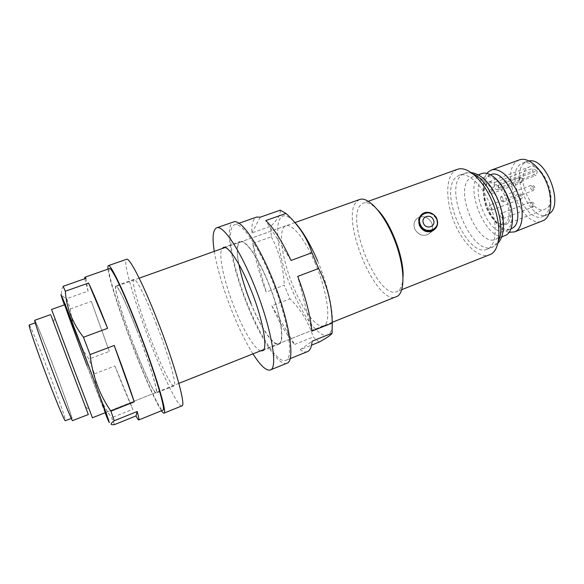 <?xml version="1.0" encoding="UTF-8"?>
<svg xmlns="http://www.w3.org/2000/svg" width="584" height="584" viewBox="0 0 584 584"><rect width="100%" height="100%" fill="white"/><g stroke="black" fill="none" stroke-linecap="round" stroke-linejoin="round"><path stroke-width="0.44" stroke-dasharray="2.92 2.19" d="M414.837 229.132C413.122 224.431 414.107 220.694 417.786 217.92C423.517 215.328 428.145 216.963 431.656 222.818C433.408 227.614 432.372 231.403 428.532 234.169C422.838 236.608 418.268 234.929 414.837 229.132C413.122 224.431 414.107 220.694 417.786 217.92C423.517 215.328 428.145 216.963 431.656 222.818C433.408 227.614 432.372 231.403 428.532 234.169C422.838 236.608 418.268 234.929 414.837 229.132M419.312 225.344C417.502 220.621 418.385 216.927 421.969 214.255C427.838 211.583 432.634 213.153 436.358 218.956C437.92 223.161 437.175 226.774 434.131 229.804M500.751 196.823L500.926 196.728C503.145 197.633 503.861 199.348 503.072 201.874L502.897 201.969C500.685 201.071 499.97 199.356 500.751 196.823M503.006 215.248C503.678 216.971 503.62 218.095 502.853 218.62L500.692 216.839C500.028 215.124 500.079 213.999 500.853 213.467L503.006 215.248M491.655 210.131L491.502 210.211C489.399 209.32 488.699 207.656 489.414 205.218L489.574 205.13C491.691 206.028 492.378 207.7 491.655 210.131M489.334 192.019C488.662 190.26 488.72 189.107 489.501 188.566L491.567 190.282C492.246 192.041 492.188 193.187 491.407 193.735L489.334 192.019M499.028 185.011L498.086 186.34C508.35 195.166 512.84 219.27 505.175 223.307C501.174 225.446 496.721 223.497 491.808 217.46C487.1 211.065 484.406 203.911 483.713 196.005C483.413 190.26 484.567 186.245 487.158 183.967C489.078 182.471 491.414 182.347 494.166 183.595L495.101 182.274L489.297 181.69L487.633 182.639C484.902 185.04 483.698 189.26 484.005 195.29C484.727 203.59 487.56 211.094 492.502 217.803C497.086 223.511 501.408 225.745 505.452 224.519L506.554 223.949C514.679 219.723 509.89 194.187 499.028 185.011L537.024 170.929L532.936 168.316L532.864 170.988C533.207 173.864 534.265 175.331 536.039 175.397L536.944 173.616L537.024 170.929M546.142 208.641L544.952 209.24C531.586 215.379 514.862 176.302 527.235 168.061L529.038 167.068C542.441 160.629 559.428 201.794 546.142 208.641M496.904 238.673C503.919 234.425 504.7 217.219 498.115 201.078C491.619 184.894 479.552 174.156 472.04 177.098L469.536 178.573C453.899 190.333 478.128 247.397 495.539 239.367L496.904 238.673M71.533 418.217C70.335 416.845 61.284 394.434 51.691 368.92C42.092 343.407 34.879 322.587 35.609 322.726L36.171 323.529C40.968 332.099 73.526 418.969 71.686 418.341L71.533 418.217M29.2 325.032L29.828 325.814C35.047 334.252 67.613 421.305 65.35 420.845M34.69 320.302L35.288 321.171C40.391 330.369 74.496 421.356 72.599 420.772M51.575 309.447L92.44 417.764M359.562 199.516L356.452 201.728C339.932 218.642 376.242 306.147 396.288 296.84M377.877 210.094C372.125 204.101 367.292 201.757 363.365 203.079L360.583 205.028C345.239 220.19 378.432 300.264 396.784 291.65L397.989 291.007C401.069 288.868 402.756 284.131 403.048 276.801M457.367 169.36L453.761 171.572C445.147 179.543 446.001 203.144 454.848 223.679C463.594 244.28 479.209 258.96 489.633 254.872M488.625 248.499C496.772 243.696 497.634 223.343 489.808 204.042C482.085 184.683 467.908 171.82 459.243 175.215L456.235 177.032C438.416 191.114 467.025 258.464 487.173 249.237L488.625 248.499M481.69 173.587L479.128 175.083C463.134 186.946 487.341 243.791 505.094 235.629M507.277 195.611C500.159 181.456 492.735 175.185 485.012 176.791L482.829 178.054C468.667 188.296 489.888 238.236 505.481 231.023L506.773 230.366C512.548 225.643 513.548 216.248 509.766 202.188M490.589 174.755L488.377 176.025C474.033 186.325 495.239 236.148 511.007 228.877L505.481 231.023M519.38 159.877L516.621 161.44C499.254 173.711 523.344 229.702 542.456 221.022M544.178 215.81C550.953 211.78 552.201 196.757 546.507 182.989C540.901 169.178 529.856 160.235 522.622 163.046L520.264 164.367C504.897 174.974 526.016 224.154 542.791 216.503L544.178 215.81M529.089 160.936L524.753 162.724C509.248 173.375 530.352 222.468 547.266 214.759L549.04 213.817M487.005 173.375C475.792 186.53 492.122 229.811 509.226 232.271M51.027 315.521L88.323 414.538M495.101 182.274L532.936 168.316M494.166 183.595L494.174 185.303C494.575 188.201 495.612 189.705 497.283 189.822L498.086 188.055L498.086 186.34M105.069 412.735L87.439 367.088L64.371 304.885M63.138 286.313C60.021 292.263 61.21 296.395 66.707 298.709L70.343 308.929C72.533 327.485 78.716 344.21 88.899 359.102L94.491 373.818C95.71 388.024 100.594 401.471 109.142 414.144L111.675 417.721L114.544 424.59M134.78 347.714C144.365 372.519 154.154 393.463 156.001 392.47C158.578 392.784 149.227 361.861 136.875 330.318C126.779 304.322 117.567 285.24 116.004 286.452C113.508 286.905 123.297 318.295 134.78 347.714M87.089 365.832C96.659 391.097 105.222 412.932 105.478 412.574L156.001 392.47M109.485 268.603C106.171 269.406 119.348 311.44 134.473 350.225C147.161 383.053 160.345 411.435 162.899 410.172M70.343 308.929L91.374 301.38L109.317 351.386L88.899 359.102M84.782 278.721L88.067 291.124L66.707 298.709M94.491 373.818L114.917 365.986C122.02 384.214 127.976 398.638 132.787 409.267L111.675 417.721M91.374 301.38L109.317 351.386M85.979 278.305L88.067 291.124M114.917 365.986L132.787 409.267M136.882 330.208C149.38 362.116 158.841 393.382 156.235 393.054C154.358 394.061 144.46 372.877 134.765 347.794C123.166 318.068 113.26 286.321 115.785 285.861C117.362 284.634 126.677 303.914 136.882 330.208M155.957 323.069C168.491 354.722 177.295 386.017 174.076 385.951C171.645 387.177 161.323 366.307 151.621 341.392C139.985 311.863 130.67 280.108 133.875 279.407C135.97 277.999 145.744 296.979 155.957 323.069M181.923 405.873C178.463 407.493 164.119 378.279 150.92 344.348C135.152 304.293 122.195 260.464 126.604 259.267M161.454 410.756C156.235 403.237 145.109 378.228 134.422 350.634C121.297 316.886 109.266 280.232 108.011 269.122M317.63 260.968C331.967 294.584 336.581 329.865 328.456 334.61C320.543 339.903 303.804 318.068 291.869 289.321C273.093 246.28 271.991 199.224 293.978 221.533M319.119 342.1L313.221 336.99C308.724 322.353 300.964 309.637 289.941 298.847L284.277 285.262L266.195 292.095C259.442 274.349 254.967 258.128 252.762 243.44L271.341 236.776L270.64 226.278L251.813 232.965C251.565 223.84 253.201 218.533 256.719 217.051M251.011 303.541C260.625 327.237 273.195 346.086 278.707 343.633C285.291 342.275 280.203 311.199 267.647 281.364C257.537 256.704 245.316 239.681 240.382 242.061C236.973 243.878 236.476 251.288 238.885 264.304M315.302 263.523C305.191 239.352 291.956 223.044 285.861 225.826C277.4 228.402 281.926 259.814 293.672 287.335C303.279 310.622 316.813 328.726 323.572 325.777C331.537 323.843 327.916 292.752 315.302 263.523M248.594 306.768C261.303 338.151 278.166 363.73 285.678 360.445C294.416 358.758 287.795 317.331 270.837 277.108C257.23 244.017 240.995 221.672 234.505 224.825C225.147 227.723 233.206 269.772 248.594 306.768M271.859 305.79L294.613 344.443C287.014 335.618 279.429 322.733 271.859 305.79L289.941 298.847M294.613 344.443L313.221 336.99M307.498 351.612C305.512 352.371 303.096 351.736 300.256 349.707L311.549 345.151M271.341 236.776C279.305 251.901 283.62 268.063 284.277 285.262M252.762 243.44L266.195 292.095M280.284 210.174C280.663 214.525 277.451 219.898 270.64 226.278M260.318 217.175L251.813 232.965M291.044 260.449L265.72 220.584M311.936 331.113L297.723 276.378M300.256 349.707L312.104 341.209M250.93 303.651C239.126 275.327 233.162 243.55 240.185 241.484C245.171 239.082 257.522 256.288 267.757 281.225C280.459 311.403 285.598 342.823 278.933 344.195C273.363 346.67 260.647 327.602 250.93 303.651M260.639 350.823C254.836 349.32 243.937 331.252 235.199 309.629C224.49 283.605 217.934 254.514 222.066 248.594M252.96 353.875C246.105 342.903 239.374 329.332 232.782 313.17C223.562 290.219 217.401 269.625 214.284 251.376M286.861 363.248C279.006 366.672 261.42 339.946 248.2 307.293C232.198 268.822 223.767 224.993 233.542 221.942M533.265 187.128L530.849 185.522L530.761 188.895L532.988 190.603L533.265 187.128M532.703 207.137L532.798 203.845L530.579 202.115L530.33 205.488L532.703 207.137M518.709 197.407L521.001 198.998L521.059 195.742L518.935 194.063L518.709 197.407M519.037 177.66L518.979 180.989L521.111 182.653L521.366 179.208L519.037 177.66M473.42 174.163C470.105 172.66 467.134 172.375 464.499 173.317L461.455 175.149C443.402 189.296 471.996 256.507 492.37 247.185L493.838 246.448L498.51 240.659M494.174 185.303L532.864 170.988M498.086 188.055L536.944 173.616M422.692 213.627L421.969 214.255M432.875 230.731L428.532 234.169L432.875 230.731M502.897 201.969L532.988 190.603C534.623 189.763 535.141 188.486 534.535 186.778C533.725 185.442 532.564 184.989 531.038 185.42L500.926 196.728M502.853 218.62L532.98 207.006C535.112 203.962 534.309 202.327 530.579 202.115L500.853 213.467M491.502 210.211L520.84 199.086C522.41 198.275 522.906 197.049 522.33 195.392C521.541 194.085 520.41 193.647 518.935 194.063L489.574 205.13M491.407 193.735L521.658 182.383C523.673 179.354 522.87 177.74 519.242 177.543L489.501 188.566M491.808 217.46L492.502 217.803M483.713 196.005L484.005 195.29M505.452 224.519L544.952 209.24M459.243 175.215L464.499 173.317L471.383 172.623M497.999 243.163L494.4 246.185L487.173 249.237M35.609 322.726L35.222 322.872M294.986 222.57L225.117 247.506M139.174 278.181L116.004 286.452M368.394 201.276L363.365 203.079M478.143 174.871L472.04 177.098M490.575 174.755L485.012 176.791M527.133 161.403L522.622 163.046M547.266 214.759L542.791 216.503M501.583 237.002L495.539 239.367M401.755 289.679L396.784 291.65M332.208 322.339L263.647 349.626M178.865 383.367L105.478 412.574M85.687 407.063L89.454 409.574M53.567 321.952L54.743 317.572M71.686 418.341L71.299 418.494M489.297 181.69L529.038 167.068M497.283 189.822L536.039 175.397M65.079 306.87L66.941 299.358M104.288 410.778L109.142 414.144M174.076 385.951L156.235 393.054M133.875 279.407L115.785 285.861M285.861 225.826L240.382 242.061M290.065 358.671L285.678 360.445M238.973 223.263L234.505 224.825M323.572 325.777L278.707 343.633M223.373 247.477L240.185 241.484M262.355 350.794L278.933 344.195"/><path stroke-width="0.88" d="M433.379 219.796C436.584 226.329 426.284 230.227 423.546 223.475C420.363 216.905 430.671 213.08 433.379 219.796M434.131 229.804L432.875 230.731C427.181 233.14 422.655 231.344 419.312 225.344M71.299 418.494L65.167 420.736C63.787 419.429 54.553 397.032 44.953 371.461C35.339 345.881 28.287 324.959 29.2 325.032L35.222 322.872M50.611 314.594L34.69 320.302C33.916 320.142 41.493 342.034 51.611 368.913C61.714 395.784 71.219 419.297 72.438 420.655L88.323 414.538L51.027 315.521M64.787 304.731L82.826 350.553C95.068 382.805 106.295 413.625 105.478 412.574L92.44 417.764L71.036 361.547L51.575 309.447L64.787 304.731C64.233 304.498 75.708 335.844 87.089 365.832M332.208 322.339L397.507 296.197C405.603 291.321 404.646 265.537 394.456 239.776C384.36 213.97 368.161 196.042 359.562 199.516L294.986 222.57M403.048 276.801C404.055 257.821 391.171 223.672 377.877 210.094M401.755 289.679L491.166 254.106C500.634 248.733 501.773 225.263 492.728 202.823C483.8 180.332 467.361 165.44 457.367 169.36L368.394 201.276M501.583 237.002L506.489 234.921C513.657 230.622 514.584 213.423 508.014 197.348C501.532 181.23 489.348 170.594 481.69 173.587L478.143 174.871M509.766 202.188L507.277 195.611M511.007 228.877L512.314 228.213C528.133 220.219 506.401 166.944 490.589 174.755L490.575 174.755M509.226 232.271L514.614 231.906L516.03 231.191C523.344 226.84 524.417 209.649 517.862 193.64C511.394 177.587 499.094 167.053 491.29 170.097L488.677 171.608L487.005 173.375M514.614 231.906L543.952 220.278C551.69 215.773 553.172 198.611 546.66 182.792C540.244 166.929 527.615 156.68 519.38 159.877L491.29 170.097M549.04 213.817C564.392 205.378 546.186 157.125 529.089 160.936M64.371 304.885C55.546 280.247 64.35 301.38 82.359 348.889L106.361 413.64C110.646 425.882 110.215 425.583 105.069 412.735M107.602 328.325L88.549 283.043C92.856 291.876 99.207 306.972 107.602 328.325L83.468 337.253L90.06 354.576L114.201 345.487C122.735 368.095 129.414 386.893 134.247 401.88L110.916 411.165L114.238 420.736L137.189 411.508C138.715 416.939 139.233 419.757 138.751 419.954L162.899 410.172C166.36 410.742 153.957 369.541 137.276 326.96C123.698 292.022 111.522 266.954 109.485 268.603L84.892 277.217L84.782 278.721M83.468 337.253C72.474 323.01 66.423 307.666 65.313 291.233L63.138 286.313L85.979 278.305L84.892 277.217M88.549 283.043L65.313 291.233M114.238 420.736C109.945 423.874 110.047 425.167 114.544 424.59L135.999 415.939C137.444 418.728 138.357 420.064 138.751 419.954M110.916 411.165C99.47 394.733 92.52 375.87 90.06 354.576M134.247 401.88L114.201 345.487M135.999 415.939L137.189 411.508M108.011 269.122C107.755 266.99 107.887 265.822 108.405 265.618L126.604 259.267C129.414 257.31 142.73 282.933 156.899 319.09C174.368 363.175 186.354 406.135 181.923 405.873L164.06 413.129C163.542 413.311 162.673 412.523 161.454 410.756M108.405 265.618C110.515 263.895 123.18 289.949 137.342 326.39C154.76 370.833 167.666 413.749 164.06 413.129M238.973 223.263L256.719 217.051L260.318 217.175L280.284 210.174L285.985 213.437L265.72 220.584C273.487 227.585 281.926 240.878 291.044 260.449L311.966 252.711L318.652 268.494C327.332 285.656 331.865 303.833 332.23 323.032L332.106 333.172C331.303 334.8 326.974 337.778 319.119 342.1L311.549 345.151M238.885 264.304C241.272 276.444 245.316 289.518 251.011 303.541M290.065 358.671L307.498 351.612C310.06 350.568 311.601 347.1 312.104 341.209L332.106 333.172M318.652 268.494L297.723 276.378C305.724 297.577 310.462 315.827 311.936 331.113L332.23 323.032M293.978 221.533C301.848 229.6 309.732 242.74 317.63 260.968M311.966 252.711C307.016 237.695 298.351 224.606 285.985 213.437M222.066 248.594L223.373 247.477C227.921 245.229 239.878 262.712 250.113 287.824C262.793 318.243 268.494 349.641 262.355 350.794L260.639 350.823M214.284 251.376C212.116 237.557 212.904 229.709 216.635 227.84C222.781 224.767 239.133 248.346 253.332 283.116C270.998 325.427 278.648 368.555 270.275 369.986C266.238 371.052 260.464 365.686 252.96 353.875M216.635 227.84L233.542 221.942C240.287 218.664 257.186 241.871 271.385 276.385C289.08 318.36 295.957 361.511 286.861 363.248L270.275 369.986M436.774 218.613C438.562 223.489 437.511 227.329 433.62 230.132C427.846 232.6 423.203 230.892 419.714 225.008C417.961 220.226 418.954 216.438 422.692 213.627C428.474 211.007 433.16 212.649 436.744 218.555M436.467 218.635C432.058 207.7 415.246 213.905 420.429 224.643C424.896 235.681 441.716 229.286 436.467 218.635M498.51 240.659C507.131 224.373 490.648 180.697 473.42 174.163M422.692 213.627C424.736 212.204 427.342 211.926 430.51 212.795C436.014 215.423 436.657 218.394 436.788 218.547C438.54 223.577 437.489 227.439 433.62 230.132L432.875 230.731M471.383 172.623C495.546 176.127 512.73 227.074 497.999 243.163M225.117 247.506L139.174 278.181M263.647 349.626L178.865 383.367"/></g></svg>

